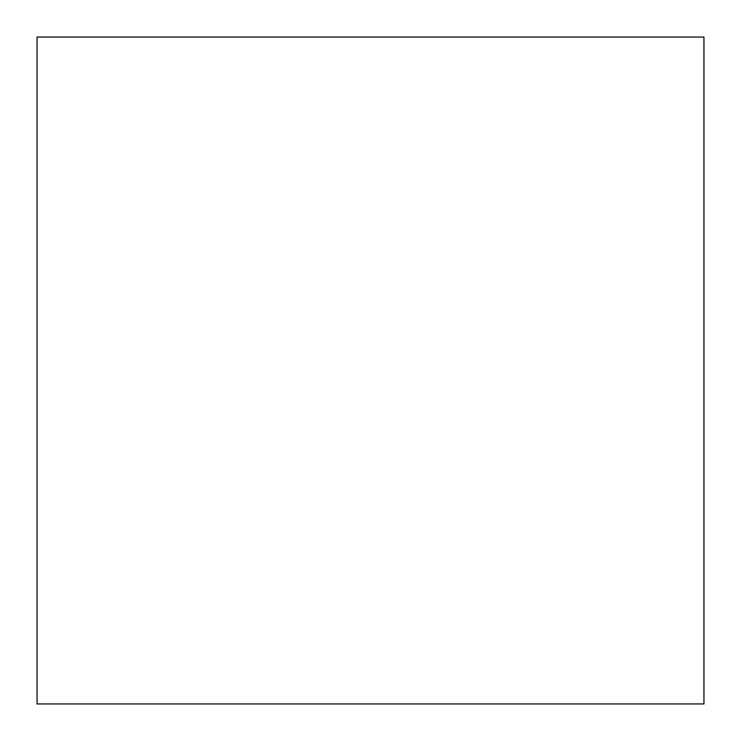 <?xml version="1.0" encoding="UTF-8"?>
<svg xmlns="http://www.w3.org/2000/svg" width="741" height="741" viewBox="0 0 741 741"><rect width="100%" height="100%" fill="white"/><g stroke="black" fill="none" stroke-linecap="round" stroke-linejoin="round"><path stroke-width="1.11" d="M37.05 703.95L37.05 37.05L703.95 37.05L703.95 703.95L37.05 703.95L37.05 37.05"/></g></svg>

